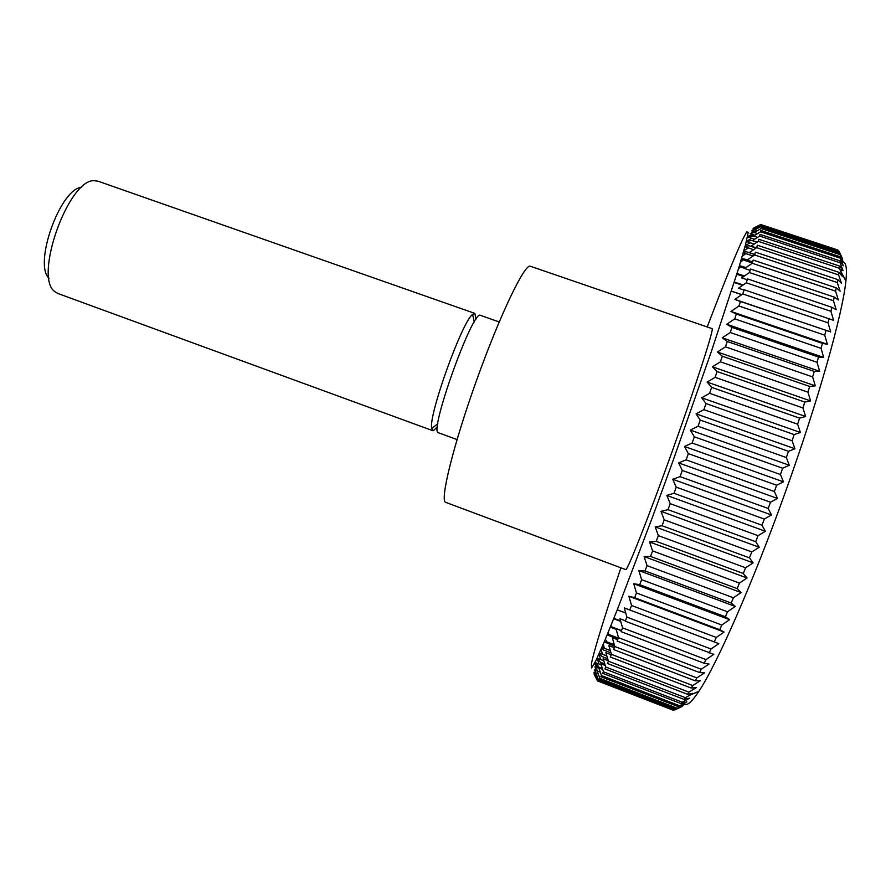 <?xml version="1.0" encoding="UTF-8"?>
<svg xmlns="http://www.w3.org/2000/svg" width="891" height="891" viewBox="0 0 891 891"><rect width="100%" height="100%" fill="white"/><g stroke="black" fill="none" stroke-linecap="round" stroke-linejoin="round"><path stroke-width="1.34" d="M475.917 319.178L474.858 313.398L472.609 314.367C461.917 321.885 428.215 415.908 431.701 428.515L433.382 430.698L437.481 426.666M707.22 326.964C723.436 284.396 735.387 254.96 743.049 238.654L746.636 231.972L748.24 232.261L745.644 244.268L738.594 268.469L711.709 350.475L673.073 460.647L652.669 516.635L617.207 609.967L604.443 641.431L595.845 660.788L591.557 667.972L591.39 663.75L592.493 658.772C596.925 641.308 606.403 610.981 620.904 567.812M755.167 229.7L752.928 228.965L754.788 228.174M754.354 229.433L751.703 230.903L755.033 229.666M753.775 231.593L750.2 233.676L755.067 232.106M752.862 234.556L748.44 237.218L753.998 235.837M751.614 238.276L746.413 241.517L751.614 240.414L757.027 242.218M750.077 242.731L745.221 245.838M745.076 246.384L749.175 245.771L756.069 248.066M743.851 250.761L748.228 247.887M743.484 252.053L746.513 251.808L754.766 254.559M742.248 256.33L745.745 253.579M741.613 258.49L747.56 259.782M740.41 262.522L743.038 259.905M739.452 265.663L746.001 267.545M738.338 269.282L740.131 266.832M737.035 273.515L744.497 275.965M736.1 276.589L737.035 274.317M610.769 626.507L611.516 624.101M616.16 629.391L610.346 627.13M608.62 631.363L608.386 634.314M617.92 639.181L607.205 634.815M606.203 641.576L606.593 640.284M614.812 646.487L604.287 641.798M603.374 643.97L604.254 648.247M611.003 652.858L603.73 650.074L601.625 648.058M601.046 649.372L602.528 654.295M607.662 658.694L601.926 656.489L599.22 653.526M598.952 654.117L600.701 659.54M604.777 663.94L600.378 662.247L597.048 658.137L599.03 664.051M602.361 668.573L599.097 667.314L595.856 662.826L597.605 667.805M597.828 671.224L594.932 666.769L596.413 670.756M596.19 673.173L594.308 669.943L597.193 671.068M598.251 673.964L593.974 672.315L595.01 674.253M594.286 674.509L593.963 673.841L596.536 674.843M597.549 681.025L594.264 674.509L595.132 674.843M597.694 680.969L673.462 710.305L597.694 680.969L594.887 674.264L596.558 674.899M598.607 680.134L675.155 709.771L598.607 680.134L595.856 673.095L598.273 674.019M626.919 617.129L624.268 607.907L718.837 643.647L711.007 648.982L626.919 617.129L625.27 621.216L713.814 654.328L705.995 659.596L622.575 627.877L621.038 631.619L704.202 663.272L709.047 664.073L701.25 669.241L618.532 637.689L617.129 641.063L699.58 672.56L704.558 672.872L696.818 677.895L614.823 646.521L613.543 649.539L695.258 680.835L700.371 680.679L692.697 685.524L611.449 654.362L610.29 657.001L691.26 688.086L696.506 687.484L688.91 692.14L608.43 661.189L607.395 663.45L687.596 694.312L692.964 693.276L685.457 697.709L605.746 667.003L604.855 668.885L684.266 699.502L689.757 698.065L682.35 702.242L603.43 671.792L602.661 673.306L681.292 703.667L686.883 701.852L679.599 705.761L601.47 675.567L600.835 676.715L678.664 706.797L684.366 704.636L677.193 708.256L599.855 678.341L599.353 679.12L676.403 708.935L682.183 706.452L675.155 709.771M599.855 678.341L597.159 670.968L600.289 672.182M601.47 675.567L598.819 667.882L602.617 669.353M603.43 671.792L600.812 663.817L605.29 665.532M605.746 667.003L603.162 658.75L608.286 660.721M608.43 661.189L605.858 652.702L611.271 654.774M611.449 654.362L608.887 645.663L614.311 647.735M614.823 646.521L612.262 637.633L617.697 639.716M618.532 637.689L615.959 628.656L621.406 630.728M622.575 627.877L619.969 618.733L625.437 620.804M631.552 605.479L628.868 596.224L634.626 597.694L719.728 629.714L724.116 632.075L716.275 637.444L631.552 605.479L629.803 609.889M636.464 592.972L633.713 583.728L639.693 584.674L725.363 616.772L729.606 619.668L721.788 625.025L636.464 592.972L634.626 597.694M641.631 579.662L638.802 570.485L645.006 570.897L731.199 603.04L735.275 606.47L727.502 611.783L641.631 579.662L639.693 584.674M647.022 565.629L644.104 556.541L650.519 556.43L737.18 588.583L741.112 592.56L733.393 597.772L647.022 565.629L645.006 570.897M652.602 550.916L649.584 541.984L656.199 541.349L743.283 573.492L747.07 578.003L739.43 583.082L652.602 550.916L650.519 556.43M658.349 535.636L655.219 526.882L662.035 525.735L749.476 557.844L753.118 562.867L745.567 567.767L658.349 535.636L656.199 541.349M664.218 519.843L660.966 511.334L667.983 509.685L755.724 541.717L759.221 547.252L751.781 551.93L664.218 519.843L662.035 525.735M670.199 503.66L666.813 495.418L673.997 493.28L761.983 525.233L765.347 531.248L758.041 535.669L670.199 503.66L667.983 509.685M676.236 487.154L672.705 479.247L680.056 476.64L768.209 508.46L771.45 514.942L764.289 519.063L676.236 487.154L673.997 493.28M682.294 470.448L678.608 462.897L686.103 459.845L774.379 491.531L777.498 498.448L770.503 502.223L682.294 470.448L680.056 476.64M688.342 453.63L684.5 446.469L692.129 443.016L780.438 474.524L783.456 481.842L776.629 485.25L688.342 453.63L686.103 459.845M694.334 436.813L690.325 430.075L698.065 426.254L786.352 457.562L789.281 465.247L782.643 468.243L694.334 436.813L692.129 443.016M700.237 420.084L696.071 413.825L703.901 409.648L792.099 440.744L794.95 448.763L788.502 451.325L700.237 420.084L698.065 426.254M706.028 403.567L701.674 397.787L709.592 393.31L797.623 424.172L800.408 432.48L794.159 434.585L706.028 403.567L703.901 409.648M711.653 387.362L707.131 382.083L715.105 377.339L802.914 407.955L805.631 416.498L799.606 418.135L711.653 387.362L709.592 393.31M717.088 371.547L712.388 366.791L720.396 361.824L807.925 392.174L810.598 400.928L804.796 402.064L717.088 371.547L715.105 377.339M722.3 356.222L717.433 352.001L725.452 346.855L812.625 376.915L815.287 385.836L809.696 386.471L722.3 356.222L720.396 361.824M727.256 341.476L722.222 337.8L730.241 332.521L817.014 362.292L819.653 371.313L814.285 371.436L727.256 341.476L725.452 346.855M731.945 327.387L726.744 324.257L734.741 318.878L821.057 348.348L823.685 357.447L818.551 357.046L731.945 327.387L730.241 332.521M736.322 314.033L730.965 311.438L738.929 306.003L824.732 335.172L827.371 344.294L822.46 343.38L736.322 314.033L734.741 318.878M740.388 301.459L734.875 299.409L742.782 293.963L828.029 322.809L830.69 331.909L740.388 301.459L738.929 306.003M744.007 290.087L738.461 288.216L746.29 282.803L830.935 311.327L833.631 320.37L744.119 289.731L742.782 293.963M747.237 279.774L741.702 277.914L749.442 272.557L833.453 300.768L836.181 309.712L831.916 307.317L747.504 278.905L746.29 282.803M750.111 270.374L744.598 268.514L752.238 263.268L835.569 291.157L838.342 299.977L834.277 297.104L750.523 269.015L749.442 272.557M752.639 261.921L747.126 260.072L754.655 254.971L837.284 282.536L840.113 291.179L836.248 287.86L753.173 260.083L752.238 263.268M754.8 254.436L749.298 252.599L756.693 247.653L838.587 274.907L841.494 283.36L837.807 279.596L755.445 252.153L754.655 254.971M756.381 247.865L751.102 246.105L758.352 241.361L839.511 268.302L842.485 276.522L838.977 272.345L757.35 245.214L756.693 247.653M757.161 242.129L752.539 240.592L759.644 236.07L840.035 262.711L843.086 270.675L839.745 266.119L758.876 239.289L758.352 241.361M757.573 237.385L753.619 236.07L760.569 231.794L840.18 258.134L843.32 265.819L840.135 260.896L760.034 234.378L759.644 236.07M757.606 233.609L754.343 232.529L761.137 228.519L839.957 254.57L843.187 261.954L840.135 256.697L760.825 230.468L760.569 231.794M757.261 230.802L754.722 229.956L761.337 226.225L839.378 251.997L842.686 259.069L839.779 253.501L761.248 227.561L761.137 228.519M839.378 251.997L839.066 251.295L761.326 225.623L761.337 226.225M756.537 228.931L754.755 228.341L761.204 224.911L838.442 250.404L838.865 251.229M838.442 250.404L761.204 224.911M755.445 227.973L754.465 227.651L760.736 224.532L837.195 249.781M754.955 228.23L753.853 227.862L756.203 226.771M674.22 709.971L673.462 710.305M677.193 708.256L676.403 708.935M679.599 705.761L678.664 706.797M682.35 702.242L681.292 703.667M685.457 697.709L684.266 699.502M688.91 692.14L687.596 694.312M692.697 685.524L691.26 688.086M696.818 677.895L695.258 680.835M701.25 669.241L699.58 672.56M705.995 659.596L704.202 663.272M711.007 648.982L709.125 653.014M718.837 643.647L624.268 607.907M716.275 637.444L714.304 641.821M724.116 632.075L628.868 596.224M721.788 625.025L719.728 629.714M729.606 619.668L633.713 583.728M727.502 611.783L725.363 616.772M735.275 606.47L638.802 570.485M733.393 597.772L731.199 603.04M741.112 592.56L644.104 556.541M739.43 583.082L737.18 588.583M747.07 578.003L649.584 541.984M745.567 567.767L743.283 573.492M753.118 562.867L655.219 526.882M751.781 551.93L749.476 557.844M759.221 547.252L660.966 511.334M758.041 535.669L755.724 541.717M765.347 531.248L666.813 495.418M764.289 519.063L761.983 525.233M771.45 514.942L672.705 479.247M770.503 502.223L768.209 508.46M777.498 498.448L678.608 462.897M776.629 485.25L774.379 491.531M783.456 481.842L684.5 446.469M782.643 468.243L780.438 474.524M789.281 465.247L690.325 430.075M788.502 451.325L786.352 457.562M794.95 448.763L696.071 413.825M794.159 434.585L792.099 440.744M800.408 432.48L701.674 397.787M799.606 418.135L797.623 424.172M805.631 416.498L707.131 382.083M804.796 402.064L802.914 407.955M810.598 400.928L712.388 366.791M809.696 386.471L807.925 392.174M815.287 385.836L717.433 352.001M814.285 371.436L812.625 376.915M819.653 371.313L722.222 337.8M818.551 357.046L817.014 362.292M823.685 357.447L726.744 324.257M822.46 343.38L821.057 348.348M827.371 344.294L730.965 311.438M825.99 330.505L824.732 335.172M830.69 331.909L734.875 299.409M829.153 318.466L828.029 322.809M831.916 307.317L830.935 311.327M834.277 297.104L833.453 300.768M836.248 287.86L835.569 291.157M837.807 279.596L837.284 282.536M838.977 272.345L838.587 274.907M839.745 266.119L839.511 268.302M843.086 270.675L840.024 269.65M840.135 260.896L840.035 262.711M840.135 256.697L840.18 258.134M839.779 253.501L839.957 254.57M755.156 232.05L751.703 230.903M754.955 235.246L750.2 233.676M754.61 239.267L748.44 237.218M754.165 244.089L746.413 241.517M753.641 249.692L744.965 246.796M753.084 256.029L743.283 252.754M752.316 263.012L741.357 259.337M744.776 268.391L739.196 266.52M743.662 276.555L736.801 274.239M742.626 285.332L734.206 282.492M734.351 282.057L743.094 285.009M741.713 294.698L731.411 291.212M731.444 291.112L741.824 294.62M625.749 613.086L617.251 609.867M625.727 613.008L617.274 609.812M620.726 621.428L613.721 618.766M620.582 620.916L613.877 618.376M621.472 630.572L610.625 626.451M618.354 638.123L607.539 633.991M614.289 644.672L604.633 640.974M610.324 650.586L601.915 647.356M606.827 655.943L599.409 653.103M603.775 660.721L597.104 658.159M601.158 664.864L595.856 662.826M598.964 668.328L594.932 666.769M841.939 262.411C845.96 261.119 847.274 267.356 845.893 281.099C842.552 313.966 818.706 399.157 785.773 491.008C752.873 582.859 717.177 663.806 698.878 691.316C691.327 702.643 686.393 706.663 684.065 703.378M81.627 187.333C60.388 188.291 33.234 264.059 49.038 278.293M98.266 181.274L94.524 180.706C68.819 178.211 33.346 277.19 54.774 291.602L57.87 293.495L432.77 430.676M480.561 315.403L480.516 315.381C473.088 308.375 428.27 433.449 438.45 432.759L457.05 439.564M530.357 266.242C524.977 263.023 500.107 314.523 476.607 380.201C453.04 445.856 439.53 501.433 445.734 502.368L625.727 569.605C627.108 571.554 648.492 517.582 672.538 450.423C696.617 383.275 714.382 327.999 712.087 328.634L530.357 266.242M594.631 663.205L596.68 667.448M747.516 236.594L752.327 234.378M845.893 281.099L839.957 269.539M698.878 691.316L689.255 695.481M98.11 181.207L474.803 313.376M474.268 321.996L472.609 314.367M437.826 423.682L431.701 428.515M480.516 315.381L499.205 321.941"/></g></svg>
